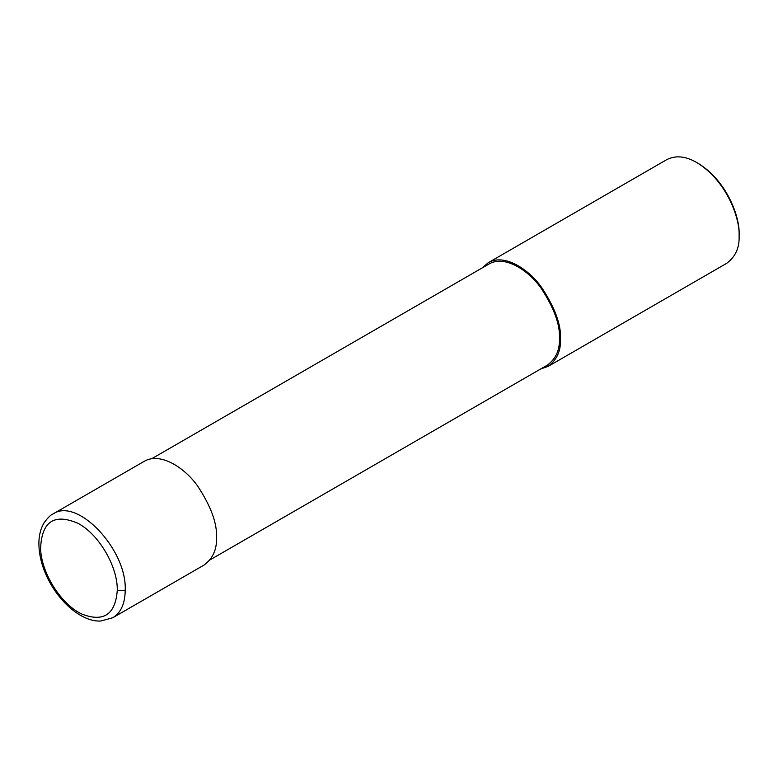 <?xml version="1.0" encoding="UTF-8"?>
<svg xmlns="http://www.w3.org/2000/svg" width="778" height="778" viewBox="0 0 778 778"><rect width="100%" height="100%" fill="white"/><g stroke="black" fill="none" stroke-linecap="round" stroke-linejoin="round"><path stroke-width="1.17" d="M117.274 590.327C117.828 566.51 98.689 533.98 77.81 523.254C54.081 513.14 41.672 521.581 40.592 548.568C41.224 573.065 61.384 604.895 82.167 614.202C103.727 622.381 115.436 614.425 117.274 590.327L125.209 590.327C127.164 549.618 77.226 496.87 52.962 514.015L52.933 514.025C50.871 514.725 47.964 517.565 44.239 522.534C40.806 528.165 39.026 534.856 38.9 542.597C38.803 554.354 41.827 566.481 47.983 578.958C61.316 605.401 83.927 622.079 100.809 621.019L112.81 617.732C120.911 612.763 125.034 603.631 125.209 590.327M112.81 617.732L204.099 565.032C212.851 558.555 216.984 549.414 216.498 537.617C217.286 523.613 211.023 506.449 197.69 486.114C184.425 467.286 160.035 451.921 144.222 461.325L52.933 514.025M210.002 559.888L547.342 365.125C555.881 358.814 559.907 349.906 559.431 338.401C560.199 324.757 554.092 308.02 541.089 288.191C528.155 269.83 504.387 254.853 488.963 264.014L151.622 458.777M540.691 368.966L548.091 366.428C556.844 359.951 560.977 350.81 560.491 339.014C561.278 325.019 555.006 307.845 541.683 287.52C528.408 268.682 504.027 253.327 488.214 262.721L482.311 267.856M548.091 366.428L726.701 263.304C735.453 256.828 739.586 247.696 739.1 235.899C740.111 218.55 726.671 180.642 696.767 162.563C685.749 156.125 675.771 155.133 666.824 159.597L488.214 262.721M696.767 162.563L698.09 163.331C727.06 180.836 740.082 217.568 739.1 234.373L739.1 235.899M560.491 339.014L559.431 338.401"/></g></svg>
